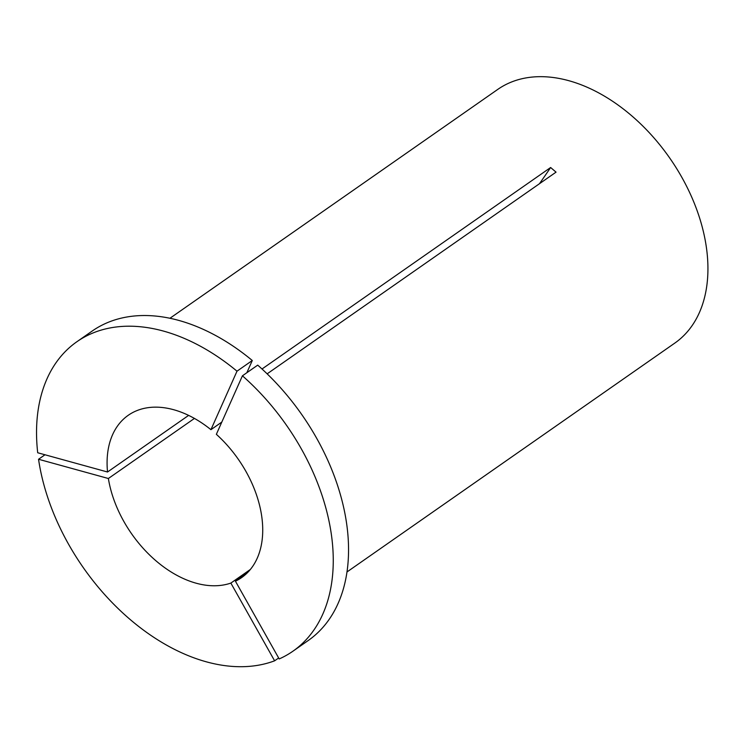 <?xml version="1.0" encoding="UTF-8"?>
<svg xmlns="http://www.w3.org/2000/svg" width="744" height="744" viewBox="0 0 744 744"><rect width="100%" height="100%" fill="white"/><g stroke="black" fill="none" stroke-linecap="round" stroke-linejoin="round"><path stroke-width="1.12" d="M250.393 569.439L230.854 583.082L274.61 660.812A188.706 124.053 55.1 0 1 206.395 661.835A188.706 124.053 55.1 0 1 38.549 459.262L44.993 454.77M274.61 660.812L278.656 657.994M230.854 583.082A98.999 65.081 55.1 0 1 196.184 583.212A98.999 65.081 55.1 0 1 108.373 478.504L194.435 418.426M169.93 318.274L497.783 89.392A154.678 101.686 55.1 0 1 568.723 80.668A154.678 101.686 55.1 0 1 694.18 202.954A154.678 101.686 55.1 0 1 674.873 343.049L347.02 571.941M262.018 368.996L550.625 167.512L556.047 172.143L267.143 373.841M242.423 375.813A188.706 124.053 55.1 0 1 292.941 651.195L308.23 640.519A188.706 124.053 55.1 0 0 257.712 365.137L242.423 375.813L216.355 434.31A98.999 65.081 55.1 0 1 241.586 577.632A98.999 65.081 55.1 0 1 235.439 581.204L247.054 573.094M221.805 422.081L210.933 429.679A98.999 65.081 55.1 0 0 128.247 415.292A98.999 65.081 55.1 0 0 107.527 472.003L188.623 415.385M292.941 651.195A188.706 124.053 55.1 0 1 279.195 658.942L235.439 581.204M108.373 478.504L38.549 459.262M107.527 472.003L37.702 452.761A188.706 124.053 55.1 0 1 76.892 341.728L92.182 331.052A188.706 124.053 55.1 0 1 252.29 360.505L246.841 372.725M76.892 341.728A188.706 124.053 55.1 0 1 237.001 371.182L252.29 360.505M210.933 429.679L237.001 371.182M550.625 167.512A340.296 94.404 -49.5 0 1 539.456 183.722"/></g></svg>
